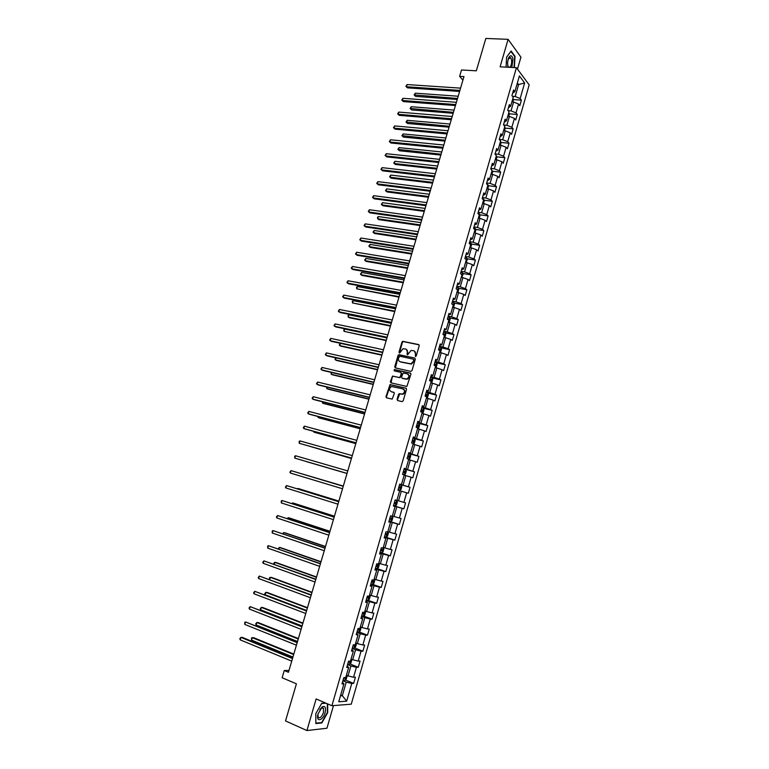 <?xml version="1.0" encoding="UTF-8"?>
<svg xmlns="http://www.w3.org/2000/svg" width="769" height="769" viewBox="0 0 769 769"><rect width="100%" height="100%" fill="white"/><g stroke="black" fill="none" stroke-linecap="round" stroke-linejoin="round"><path stroke-width="1.15" d="M415.433 356.518L416.24 355.97L419.22 345.723L418.634 344.57L402.754 341.321L401.956 342.09L398.986 352.24L399.64 353.038L403.071 348.722L405.494 348.982C407.109 349.53 407.724 350.751 407.349 352.644L406.964 353.971L407.628 354.769L411.069 350.433L413.53 350.702C415.154 351.25 415.779 352.471 415.404 354.384L415.433 356.518M397.073 399.361L397.66 400.543L402.033 401.61L403.177 400.841L406.522 389.354L405.936 388.172L390.037 384.538L385.971 396.669L386.538 397.842L392.19 399.101L394.334 393.459L393.757 392.286L391.161 391.661C388.893 390.008 389.037 388.297 391.575 386.519L402.879 388.903C405.167 390.546 405.042 392.267 402.514 394.064L399.226 393.709L398.505 394.459L397.073 399.361L397.775 400.572M517.479 69.104L520.94 57.146L508.098 39.334L485.835 38.45L476.338 70.815L461.515 69.969L459.631 76.333L463.967 76.592L288.442 672.289L284.261 670.53L282.127 677.749L296.411 683.824L285.52 720.928L306.927 730.55L326.95 728.224L333.486 705.596M508.098 39.334L500.1 66.816L516.441 67.701L331.9 705.721L316.117 698.954L306.927 730.55M410.829 371.379L411.982 370.61L415.308 359.19L414.712 358.027L398.823 354.653L398.054 355.422L394.737 366.736L395.314 367.89L410.829 371.379M410.925 374.243L406.859 386.461L390.931 382.837L390.364 381.674L392.526 376.06L399.178 377.492L400.322 376.723L401.264 373.494L400.687 372.331L394.17 370.85L394.295 369.514L410.338 373.08L410.925 374.243M516.441 67.701L529.187 84.878L351.26 704.164L331.9 705.721M345.3 679.969L353.625 683.391L355.413 677.181L353.557 677.249L356.422 667.3L358.267 667.261L360.046 661.071L358.21 661.09L361.065 651.17L362.891 651.18L364.66 645.018L362.853 644.98L365.698 635.098L367.495 635.156L369.264 629.013L367.467 628.927L370.302 619.074L372.09 619.189L373.859 613.056L372.071 612.931L374.907 603.107L376.675 603.271L378.425 597.157L376.666 596.984L379.482 587.189L381.241 587.401L382.991 581.316L381.241 581.085L384.048 571.329L385.788 571.588L387.528 565.513L385.807 565.244L388.605 555.516L390.325 555.824L392.065 549.768L390.344 549.451L393.142 539.751L394.843 540.107L396.573 534.08L394.882 533.705L397.66 524.045L399.351 524.448L401.072 518.431L399.399 518.018L402.168 508.386L403.84 508.838L405.561 502.839L403.898 502.378L406.657 492.785L408.31 493.275L410.031 487.306L408.387 486.787L411.136 477.222L412.78 477.76L414.491 471.81L412.857 471.253L415.606 461.717L417.221 462.304L418.932 456.373L417.317 455.767L420.057 446.26L421.662 446.895L423.363 440.983L421.758 440.329L424.488 430.851L426.074 431.534L427.775 425.632L426.189 424.94L428.91 415.5L430.486 416.221L432.168 410.348L430.602 409.608L433.312 400.188L434.87 400.957L436.561 395.103L435.004 394.314L437.705 384.933L439.253 385.74L440.925 379.905L439.397 379.079L442.088 369.726L443.607 370.581L445.289 364.756L443.761 363.881L446.453 354.557L447.962 355.461L449.625 349.655L448.125 348.742L450.797 339.446L452.297 340.388L453.96 334.611L452.47 333.65L455.133 324.383L456.613 325.374L458.276 319.606L456.796 318.606L459.458 309.369L460.919 310.397L462.573 304.649L461.121 303.601L463.765 294.402L465.216 295.469L466.87 289.74L465.418 288.654L468.061 279.474L469.494 280.589L471.137 274.879L469.715 273.754L472.349 264.603L473.762 265.757L475.405 260.066L473.983 258.893L476.617 249.781L478.02 250.973L479.654 245.301L478.251 244.09L480.865 234.997L482.259 236.237L483.884 230.585L482.499 229.325L485.104 220.261L486.489 221.549L488.104 215.906L486.739 214.609L489.334 205.573L490.699 206.899L492.314 201.276L490.958 199.94L493.554 190.933L494.9 192.298L496.505 186.694L495.169 185.319L497.754 176.341L499.081 177.745L500.696 172.16L499.36 170.737L501.936 161.788L503.262 163.239L504.858 157.664L503.551 156.213L506.117 147.292L507.415 148.773L509.02 143.226L507.713 141.727L510.28 132.826L511.568 134.354L513.163 128.817L511.875 127.279L514.423 118.416L515.701 119.983L517.287 114.466L516.018 112.889L518.566 104.046L519.825 105.651L521.401 100.153L520.152 98.538L524.641 82.946L519.392 75.92L514.836 91.694L513.548 90.021L511.923 95.616L513.231 97.269L510.645 106.209L509.338 104.584L507.723 110.188L509.03 111.803L506.444 120.771L505.118 119.185L503.493 124.809L504.82 126.385L502.224 135.382L500.888 133.835L499.254 139.477L500.6 141.015L497.995 150.032L496.639 148.532L495.005 154.194L496.149 155.444M353.625 683.391L351.769 683.478L346.675 701.174L338.735 701.77L343.916 683.843L341.994 683.929L343.82 677.595L345.733 677.527L348.645 667.454L346.742 667.482L348.568 661.177L350.462 661.157L353.356 651.112L351.481 651.103L353.298 644.807L355.172 644.845L358.056 634.829L356.201 634.761L358.008 628.494L359.863 628.581L362.747 618.603L360.901 618.487L362.699 612.239L364.544 612.374L367.409 602.425L365.583 602.262L367.38 596.033L369.207 596.225L372.061 586.305L370.254 586.093L372.052 579.884L373.849 580.124L376.704 570.242L374.916 569.973L376.695 563.792L378.483 564.071L381.328 554.228L379.55 553.911L381.328 547.749L383.097 548.076L385.932 538.262L384.173 537.896L385.951 531.754L387.701 532.138L390.527 522.353L388.787 521.94L390.556 515.816L392.286 516.249L395.103 506.502L393.382 506.04L395.141 499.937L396.862 500.417L399.669 490.689L397.958 490.189L399.717 484.105L401.418 484.633L404.215 474.944L402.523 474.386L404.273 468.321L405.955 468.898L408.743 459.237L407.07 458.641L408.82 452.595L410.483 453.22L413.261 443.588L411.607 442.944L413.347 436.917L414.991 437.59L417.759 427.997L416.125 427.295L417.855 421.287L419.49 422.008L422.248 412.444L420.624 411.703L422.354 405.715L423.969 406.484L426.728 396.948L425.113 396.16L426.843 390.191L428.439 390.998L431.188 381.501L429.592 380.665L431.313 374.724L432.899 375.57L435.629 366.102L434.052 365.227L435.763 359.296L437.33 360.2L440.06 350.76L438.503 349.828L440.204 343.926L441.762 344.868L444.472 335.467L442.934 334.486L444.626 328.603L446.164 329.593L448.875 320.212L447.347 319.202L449.038 313.329L450.567 314.367L453.258 305.014L451.816 303.717M496.13 159.75L496.822 157.357L496.37 155.674L493.756 164.739L492.381 163.268L490.747 168.959L492.122 170.401L489.497 179.485L488.113 178.062L486.469 183.762L487.854 185.166L485.229 194.278L483.826 192.904L482.173 198.623L483.576 199.988L480.942 209.12L479.529 207.784L477.866 213.522L479.289 214.849L476.645 224.01L475.213 222.722L473.55 228.47L474.982 229.758L472.329 238.948L470.888 237.698L469.215 243.475L470.666 244.705L468.004 253.933L466.543 252.732L464.87 258.519L466.341 259.711L463.669 268.967L462.188 267.804L460.516 273.62L461.996 274.764L459.314 284.049L457.824 282.934L456.142 288.76L457.632 289.865L454.94 299.179L453.441 298.103L451.749 303.957M347.578 664.599L350.895 665.935L348.021 675.893L346.396 675.23M347.175 665.992L348.645 667.454M348.021 675.893L353.557 677.249M350.895 665.935L356.422 667.3M352.231 648.488L355.557 649.786L352.692 659.715L351.068 659.071M351.875 649.738L353.356 651.112M352.692 659.715L358.21 661.09M355.557 649.786L361.065 651.17M356.874 632.426L360.2 633.694L357.345 643.586L355.711 642.961L356.403 643.999L355.509 647.075L354.24 648.065L352.442 647.767M356.547 633.55L358.056 634.829M357.345 643.586L362.853 644.98M360.2 633.694L365.698 635.098M361.497 616.411L364.823 617.651L361.978 627.514L360.344 626.898M361.209 617.411L362.747 618.603M361.978 627.514L367.467 628.927M364.823 617.651L370.302 619.074M366.102 600.464L369.437 601.666L366.602 611.499L364.967 610.894M365.852 601.329L367.409 602.425M366.602 611.499L372.071 612.931M369.437 601.666L374.907 603.107M370.696 584.555L374.032 585.728L371.206 595.523L369.572 594.946M370.485 585.296L372.061 586.305M371.206 595.523L376.666 596.984M374.032 585.728L379.482 587.189M375.282 568.704L378.617 569.848L375.801 579.615L374.167 579.047M375.099 569.31L376.704 570.242M375.801 579.615L381.241 581.085M378.617 569.848L384.048 571.329M379.838 552.901L383.183 554.016L380.376 563.744L378.733 563.196M379.703 553.392L381.328 554.228M380.376 563.744L385.807 565.244M383.183 554.016L388.605 555.516M384.394 537.156L387.739 538.233L384.933 547.941L383.298 547.403M384.289 537.512L385.932 538.262M384.933 547.941L390.344 549.451M387.739 538.233L393.142 539.751M388.922 521.459L392.277 522.507L389.479 532.177L387.845 531.658M388.854 521.69L390.527 522.353M389.479 532.177L394.882 533.705M392.277 522.507L397.66 524.045M393.44 505.81L396.794 506.829L394.016 516.47L392.373 515.961M393.411 505.925L395.103 506.502M394.016 516.47L399.399 518.018M396.794 506.829L402.168 508.386M399.659 490.718L401.303 491.199L398.534 500.811L396.891 500.321M398.534 500.811L403.898 502.378M401.303 491.199L406.657 492.785M404.148 475.155L405.801 475.627L403.033 485.201L399.678 484.23M399.697 484.172L401.418 484.633M403.033 485.201L408.387 486.787M405.801 475.627L411.136 477.222M408.627 459.651L410.271 460.102L407.522 469.648L404.158 468.706M404.215 468.523L405.955 468.898M407.522 469.648L412.857 471.253M410.271 460.102L415.606 461.717M413.088 444.184L414.741 444.626L411.992 454.143L408.627 453.229M408.724 452.922L410.483 453.22M411.992 454.143L417.317 455.767M414.741 444.626L420.057 446.26M417.538 428.775L419.192 429.198L416.452 438.686L413.088 437.811M413.213 437.378L414.991 437.59M416.452 438.686L421.758 440.329M419.192 429.198L424.488 430.851M421.97 413.414L423.623 413.828L420.893 423.277L417.529 422.431M417.682 421.883L419.49 422.008M420.893 423.277L426.189 424.94M423.623 413.828L428.91 415.5M426.391 398.102L428.045 398.496L425.324 407.926L421.96 407.109M422.152 406.436L423.969 406.484M425.324 407.926L430.602 409.608M428.045 398.496L433.312 400.188M430.794 382.847L432.447 383.222L429.746 392.623L426.372 391.825M426.593 391.046L428.439 390.998M429.746 392.623L435.004 394.314M432.447 383.222L437.705 384.933M435.187 367.63L436.84 367.995L434.139 377.358L430.765 376.599M431.024 375.695L432.899 375.57M434.139 377.358L439.397 379.079M436.84 367.995L442.088 369.726M439.56 352.471L441.223 352.817L438.532 362.151L435.148 361.42M435.446 360.401L437.33 360.2M438.532 362.151L443.761 363.881M441.223 352.817L446.453 354.557M443.924 337.351L445.587 337.687L442.906 346.992L439.522 346.29M439.849 345.156L441.762 344.868M442.906 346.992L448.125 348.742M445.587 337.687L450.797 339.446M448.279 322.278L449.942 322.605L447.26 331.881L443.876 331.208M444.242 329.959L446.164 329.593M447.26 331.881L452.47 333.65M449.942 322.605L455.133 324.383M452.614 307.264L454.277 307.571L451.605 316.818L448.221 316.174M448.615 314.8L450.567 314.367M451.605 316.818L456.796 318.606M454.277 307.571L459.458 309.369M456.93 292.287L458.593 292.585L455.94 301.804L452.547 301.188M452.979 299.708L454.94 299.179M455.94 301.804L461.121 303.601M458.593 292.585L463.765 294.402M461.246 277.369L462.909 277.647L460.256 286.837L456.863 286.241M457.324 284.655L459.314 284.049M460.256 286.837L465.418 288.654M462.909 277.647L468.061 279.474M465.533 262.489L467.206 262.758L464.563 271.918L461.169 271.351M461.66 269.65L463.669 268.967M464.563 271.918L469.715 273.754M467.206 262.758L472.349 264.603M469.821 247.656L471.484 247.916L468.85 257.038L465.456 256.51M465.976 254.693L468.004 253.933M468.85 257.038L473.983 258.893M471.484 247.916L476.617 249.781M474.089 232.872L475.751 233.113L473.127 242.216L469.724 241.706M470.282 239.784L472.329 238.948M473.127 242.216L478.251 244.09M475.751 233.113L480.865 234.997M478.337 218.136L480.01 218.367L477.395 227.441L473.992 226.961M474.579 224.923L476.645 224.01M477.395 227.441L482.499 229.325M480.01 218.367L485.104 220.261M482.576 203.449L484.249 203.66L481.644 212.705L478.241 212.254M478.856 210.1L480.942 209.12M481.644 212.705L486.739 214.609M484.249 203.66L489.334 205.573M486.806 188.809L488.478 189.001L485.873 198.018L482.471 197.595M483.124 195.336L485.229 194.278M485.873 198.018L490.958 199.94M488.478 189.001L493.554 190.933M491.016 174.207L492.689 174.39L490.103 183.378L486.69 182.984M487.373 180.619L489.497 179.485M490.103 183.378L495.169 185.319M492.689 174.39L497.754 176.341M495.217 159.654L496.889 159.827L494.313 168.786L490.901 168.421M491.612 165.941L493.756 164.739M494.313 168.786L499.36 170.737M496.889 159.827L501.936 161.788M499.408 145.149L501.08 145.312L498.504 154.242L495.092 153.896M495.842 151.31L497.995 150.032M498.504 154.242L503.551 156.213M501.08 145.312L506.117 147.292M503.58 130.682L505.262 130.836L502.686 139.737L499.273 139.42M500.052 136.728L502.224 135.382M502.686 139.737L507.713 141.727M505.262 130.836L510.28 132.826M507.742 116.273L509.424 116.407L506.858 125.28L503.657 125.011M504.253 122.194L506.444 120.771M506.858 125.28L511.875 127.279M509.424 116.407L514.423 118.416M511.894 101.902L513.567 102.017L511.02 110.871L508.088 110.64M508.434 107.708L510.645 106.209M511.02 110.871L516.018 112.889M513.567 102.017L518.566 104.046M516.931 84.455L518.604 84.561L515.163 96.5L512.481 96.317M512.606 93.26L514.836 91.694M515.163 96.5L520.152 98.538M517.364 82.927L518.604 84.561L524.641 82.946M288.99 670.424L284.261 670.53M459.631 76.333L462.909 80.178M340.696 694.993L342.32 695.676L346.223 682.132L342.907 680.767M340.465 695.801L342.32 695.676L346.675 701.174M342.474 682.286L343.916 683.843M346.223 682.132L351.769 683.478M513.308 99.576L521.401 100.153M509.174 113.822L517.287 114.466M505.022 128.115L513.163 128.817M500.859 142.457L509.02 143.226M496.678 156.838L504.858 157.664M492.487 171.256L500.696 172.16M488.277 185.733L496.505 186.694M484.057 200.238L492.314 201.276M479.827 214.801L488.104 215.906M475.578 229.402L483.884 230.585M471.31 244.052L479.654 245.301M467.033 258.749L475.405 260.066M462.736 273.485L471.137 274.879M458.43 288.269L466.87 289.74M454.104 303.101L462.573 304.649M449.769 317.972L458.276 319.606M445.414 332.9L453.96 334.611M441.041 347.867L449.625 349.655M436.648 362.881L445.289 364.756M432.245 377.944L440.925 379.905M426.449 397.909L427.564 397.371L428.41 394.449L427.824 393.046L436.561 395.103M422.931 408.089L432.168 410.348M417.625 428.477L418.759 427.891L419.605 424.94L419.009 423.584L417.365 423.008L427.775 425.632M412.963 438.253L423.363 440.983M408.541 453.556L418.932 456.373M404.11 468.898L414.491 471.81M399.659 484.297L410.031 487.306M393.478 505.704L403.84 508.838M388.999 521.219L399.351 524.448M384.5 536.781L394.843 540.107M379.992 552.402L390.325 555.824M375.974 568.243L385.788 571.588M372.321 584.277L381.241 587.401M366.294 599.81L376.675 603.271M363.545 616.027L372.09 619.189M359.008 631.935L367.495 635.156M354.461 647.892L362.891 651.18M349.885 663.907L358.267 667.261M514.403 67.585L515.009 56.32L511.125 51.004L506.588 57.156L506.079 67.134M325.652 703.049L321.721 703.337L315.761 713.719L315.848 723.571L321.855 722.927L327.709 712.632L327.671 703.914M321.134 722.61L321.855 722.927M415.539 356.528L415.856 354.634L414.443 351.106M406.397 349.376L407.801 352.894L407.483 354.788M419.067 344.829L403.206 341.58L402.408 342.349L399.505 353.058M414.712 358.027L399.284 354.903L398.505 355.672L395.381 367.899M413.78 359.988L413.366 359.171L399.736 356.201L398.534 358.133C398.15 360.027 398.765 361.247 400.38 361.805L410.925 363.843L413.366 361.382L413.78 359.988L414.222 360.228L413.635 359.325M414.222 360.228L413.818 361.632L411.377 364.083L400.832 362.045M401.024 372.504L401.726 373.724L400.034 377.714L393.382 376.281L392.248 377.05L391.037 382.866M410.723 373.301L395.026 369.745L394.324 370.889M405.715 379.002L406.811 378.973C409.396 377.185 409.531 375.464 407.224 373.821L403.216 373.003L401.524 377.002L402.11 378.165L407.262 379.204C409.752 377.589 409.973 375.897 407.935 374.128M406.176 379.232L402.562 378.396M403.523 389.181C405.619 390.912 405.426 392.613 402.975 394.286L399.688 393.92L397.535 399.572M394.103 392.478L391.623 391.882M406.311 388.374L390.498 384.76L386.442 396.881L386.672 397.871M512.808 101.96L513.394 99.922L512.971 98.163M458.18 96.231L415.318 93.174L414.664 95.346L415.683 96.404L457.238 99.441M415.683 96.404L414.126 94.933L457.526 98.451M414.126 94.933L415.318 93.174M459.9 90.406L406.426 86.762L407.089 84.561L460.564 88.137M459.593 91.434L407.474 87.849L405.888 86.359L407.089 84.561M407.474 87.849L405.888 86.359M511.827 67.451L512.971 58.857C511.914 55.195 510.481 54.83 508.655 57.781L507.511 62.606L508.059 67.249M507.607 65.394L508.674 67.278M509.597 67.326C511.279 65.913 511.923 63.366 511.529 59.684L510.635 57.694L508.107 59.213M510.866 51.35L514.692 56.502L514.038 67.566M506.579 57.242L510.924 51.35M325.085 712.786C326.162 707.567 325.21 705.596 322.211 706.865L317.914 714.161C315.819 722.427 322.913 720.947 325.085 712.786M317.905 714.238L318.174 717.266C319.942 718.592 321.702 717.006 323.47 712.517L323.47 708.249L321.288 708.047L319.817 709.556M327.315 703.76L327.354 712.575L321.682 722.552L315.867 723.168L315.78 713.69M321.596 703.568L326.085 703.231M508.655 116.34L509.27 114.216L508.838 112.476M454.094 110.111L411.261 106.728L410.608 108.9L411.636 109.929L453.162 113.283M411.636 109.929L410.069 108.477L453.441 112.332M410.069 108.477L411.261 106.728M504.493 130.768L505.137 128.548L504.695 126.827M449.99 124.02L407.195 120.31L406.541 122.492L407.57 123.501L449.067 127.173M407.57 123.501L406.003 122.05L449.336 126.26M406.003 122.05L407.195 120.31M455.729 104.565L402.293 100.508L402.956 98.307L456.392 102.296M455.431 105.555L403.35 101.575L401.754 100.085L402.956 98.307M403.35 101.575L401.754 100.085M451.538 118.772L398.15 114.302L398.813 112.091L452.21 116.494M451.259 119.733L399.217 115.34L397.621 113.86L398.813 112.091M399.217 115.34L397.621 113.86M500.321 145.235L500.984 142.928L500.542 141.227M445.876 137.978L403.11 133.941L402.456 136.132L403.494 137.113L444.963 141.102M403.494 137.113L401.927 135.671L445.222 140.218M401.927 135.671L403.11 133.941M441.752 151.983L399.024 147.61L398.361 149.801L399.409 150.762L440.848 155.069M399.409 150.762L397.833 149.33L441.089 154.233M397.833 149.33L399.024 147.61M491.929 174.303L492.641 171.823L491.304 169.555M437.619 166.027L394.91 161.317L394.257 163.518L395.314 164.451L436.715 169.084M394.91 161.317L393.728 163.028L394.257 163.518L436.955 168.276M447.337 133.027L393.997 128.135L394.66 125.914L448.01 130.74M447.068 133.941L395.064 129.144L393.459 127.673L394.66 125.914M395.064 129.144L393.459 127.673M443.127 147.321L389.825 142.005L390.489 139.785L443.8 145.024M442.867 148.206L390.902 142.996L389.297 141.534L390.489 139.785M390.902 142.996L389.297 141.534M438.907 161.663L385.644 155.924L386.307 153.694L439.58 159.356M438.657 162.499L386.73 156.886L385.115 155.434L386.307 153.694M434.668 176.043L381.443 169.882L382.116 167.642L435.341 173.736M434.427 176.851L382.549 170.814L380.924 169.372L382.116 167.642M430.409 190.472L377.233 183.878L377.915 181.638L431.092 188.155M430.188 191.241L378.348 184.791L376.723 183.349L377.915 181.638M426.151 204.948L373.013 197.921L373.696 195.672L426.833 202.622M425.93 205.679L374.138 198.806L372.504 197.373L373.696 195.672M421.873 219.463L368.784 212.004L369.456 209.745L422.556 217.137M421.662 220.155L369.908 212.869L368.274 211.437L369.456 209.745M417.577 234.026L364.535 226.134L365.217 223.866L418.269 231.69M417.384 234.68L365.679 226.97L364.035 225.548L365.217 223.866M413.27 248.637L360.277 240.303L360.959 238.034L413.962 246.291M413.088 249.252L361.43 241.11L359.777 239.697L360.959 238.034M408.954 263.296L355.999 254.52L356.691 252.242L409.646 260.941M408.781 263.873L357.162 255.298L355.509 253.895L356.691 252.242M404.619 277.993L351.721 268.775L352.404 266.487L405.321 275.638M404.465 278.532L352.884 269.525L351.231 268.131L352.404 266.487M400.274 292.739L347.415 283.079L348.107 280.781L400.976 290.374M400.13 293.239L348.597 283.799L346.934 282.415L348.107 280.781M395.92 307.533L343.109 297.42L343.801 295.113L396.621 305.158M395.785 307.994L344.301 298.122L342.628 296.738L343.801 295.113M391.546 322.374L338.783 311.801L339.475 309.494L392.248 319.991M391.421 322.797L339.985 312.474L338.312 311.109L339.475 309.494M387.163 337.264L334.448 326.239L335.14 323.922L387.864 334.871M387.047 337.649L335.659 326.883L333.977 325.518L335.14 323.922M382.76 352.202L330.093 340.715L330.795 338.389L383.462 349.799M382.654 352.538L331.314 341.33L329.632 339.975L330.795 338.389M378.348 367.178L325.729 355.23L326.431 352.904L379.05 364.775M378.252 367.476L326.96 355.826L325.268 354.471L326.431 352.904M373.917 382.212L321.355 369.793L322.057 367.457L374.628 379.799M373.84 382.472L322.596 370.36L320.904 369.024L322.057 367.457M369.476 397.285L316.963 384.404L317.664 382.058L370.187 394.862M369.408 397.506L318.212 384.942L316.511 383.606L317.664 382.058M487.709 188.914L488.459 186.348L487.979 184.656L486.575 183.878M433.466 180.109L390.796 175.072L390.133 177.274L391.21 178.187L432.572 183.137M390.796 175.072L389.614 176.764L390.133 177.274L432.803 182.368M483.49 203.564L484.249 200.911L483.768 199.238L482.23 198.421M429.304 194.24L386.672 188.857L386.009 191.077L387.086 191.952L428.42 197.239M386.672 188.857L385.49 190.539L386.009 191.077L428.631 196.499M479.241 218.261L480.039 215.512L479.548 213.869L478.001 213.071M425.132 208.409L382.529 202.689L381.866 204.91L382.952 205.765L424.248 211.379M382.529 202.689L381.347 204.362L381.866 204.91L424.459 210.677M474.954 232.997L475.809 230.171L475.309 228.537L473.762 227.759M420.941 222.616L378.377 216.56L377.704 218.79L378.8 219.626L420.076 225.567M378.377 216.56L377.464 217.339L377.704 218.79L420.268 224.904M470.513 247.762L471.57 244.869L471.061 243.254L469.503 242.495M416.74 236.881L374.205 230.479L373.542 232.709L374.647 233.516L415.875 239.793M374.205 230.479L373.032 232.123L373.542 232.709L416.067 239.169M466.081 262.575L467.312 259.614L466.802 258.028L465.235 257.269M412.52 251.175L370.033 244.436L369.36 246.676L370.475 247.455L411.675 254.068M370.033 244.436L368.86 246.07L369.36 246.676L411.848 253.472M461.66 277.436L463.044 274.408L462.525 272.841L460.948 272.101M408.301 265.526L365.842 258.432L365.169 260.681L366.294 261.431L407.455 268.381M365.842 258.432L364.669 260.057L365.169 260.681L407.618 267.823M457.228 292.345L457.94 292.105L458.766 289.25L458.237 287.693L456.651 286.972M404.061 279.916L361.632 272.466L360.959 274.725L362.093 275.456L403.225 282.742M457.526 289.788L456.219 288.827M361.632 272.466L360.469 274.081L360.959 274.725L403.379 282.223M452.806 307.302L453.643 307.004L454.469 304.13L453.931 302.602L452.345 301.9M399.803 294.344L357.422 286.549L356.739 288.817L398.986 297.142M453.172 304.957L452.989 304.188M357.422 286.549L356.528 287.25L356.739 288.817L399.121 296.661M448.385 322.307L449.327 321.942L450.153 319.068L449.615 317.559L448.019 316.866M395.535 308.821L353.192 300.679L352.51 302.948L394.728 311.589M448.76 320.135L448.74 319.202L447.491 318.693M353.192 300.679L352.298 301.361L352.51 302.948L394.853 311.147M443.953 337.351L445.001 336.937L445.837 334.044L445.289 332.564L443.684 331.891M391.258 323.345L348.943 314.838L348.27 317.116L349.434 317.77L390.45 326.075M444.251 335.322L444.415 334.217L443.155 333.717M348.943 314.838L348.059 315.511L348.27 317.116L390.575 325.672M439.58 352.433L440.666 351.971L441.502 349.078L440.945 347.607L439.33 346.954M386.97 337.908L344.695 329.055L344.012 331.333L386.173 340.619M439.022 350.145L439.657 350.395L440.07 349.289L438.801 348.79M440.07 349.289L438.839 349.03L438.974 349.876M344.695 329.055L343.81 329.709L344.012 331.333L386.278 340.254M435.216 367.544L436.311 367.063L437.148 364.15L436.6 362.747L434.966 362.064M381.972 354.874L339.744 345.589L339.273 344.858L340.407 343.31L339.744 345.589L340.927 346.194L381.876 355.191M436.6 362.747L435.629 366.102M434.091 365.073L435.292 365.506L435.715 364.4L434.427 363.91M435.715 364.4L434.485 364.131L434.591 365.006M430.832 382.702L431.947 382.193L432.784 379.28L432.226 377.887L430.582 377.233M336.063 357.893L335.457 359.892L336.649 360.469L377.569 369.822M432.226 377.887L431.178 381.501M429.717 380.251L430.909 380.674L431.342 379.569L430.054 379.079M431.342 379.569L430.121 379.29L430.217 380.165M335.813 357.835L334.996 359.142L335.457 359.892L377.646 369.533M427.824 393.046L426.189 392.44M331.679 372.504L331.16 374.243L332.371 374.782L373.244 384.49M425.315 395.468L426.516 395.891L426.958 394.776L425.651 394.295M426.958 394.776L425.738 394.487L425.815 395.381M331.199 372.398L331.16 374.243L373.311 384.24M422.046 413.174L423.171 412.607L424.017 409.675L423.421 408.291L421.787 407.705M327.286 387.172L326.854 388.624L328.065 389.143L368.909 399.207M420.903 410.742L422.114 411.146L422.556 410.04L421.249 409.56M421.335 409.742L421.402 410.636M326.652 387.009L326.854 388.624L368.966 398.996M322.884 401.879L322.528 403.062L323.759 403.552L364.554 413.972M416.481 426.055L417.692 426.459L418.144 425.344L416.817 424.873M418.144 425.344L416.933 425.036L416.981 425.949M322.249 401.716L322.528 403.062L364.602 413.799M413.193 443.838L414.337 443.213L415.183 440.262L414.587 438.926L412.924 438.368M318.472 416.625L318.203 417.538L319.433 418L360.19 428.785M412.04 441.425L413.261 441.819L413.712 440.704L412.386 440.243M413.712 440.704L412.501 440.387L412.53 441.31M317.828 416.462L318.203 417.538L360.228 428.65M410.156 454.344L408.743 459.237L409.896 458.593L410.752 455.633L410.137 454.316L408.474 453.777M314.04 431.428L313.848 432.063L315.098 432.495L355.816 443.636M407.589 456.844L408.81 457.228L409.271 456.113L407.935 455.652M409.271 456.113L408.07 455.786L408.07 456.719M313.444 431.265L313.848 432.063L355.845 443.54M402.572 474.223L404.254 474.713L405.446 474.021L406.301 471.051L405.686 469.753L404.013 469.234M404.254 474.713L402.572 474.194M309.59 446.27L351.423 458.535M403.119 472.31L404.35 472.685L404.821 471.57L403.465 471.118M404.821 471.57L403.61 471.234L403.59 472.195M309.273 446.183L351.443 458.487M399.774 490.218L398.092 489.718L399.774 490.218L400.976 489.497L401.841 486.517L401.216 485.249L399.534 484.739M306.379 461.611L347.021 473.483L306.379 461.611M400.216 486.998L398.986 486.633L400.351 487.075L399.87 488.19L398.64 487.825M400.351 487.075L399.149 486.729L399.082 487.719M396.727 500.782L395.035 500.302L396.727 500.782L397.362 502.042L396.496 505.031L395.314 505.762L396.746 500.821M395.314 505.762L393.593 505.3M343.31 486.066L301.381 473.704M394.141 503.397L395.381 503.753L395.862 502.638L394.487 502.195M395.862 502.638L394.66 502.272L394.574 503.282M343.301 486.095L301.227 473.656M389.076 520.921L390.777 521.382L392.007 520.603L392.872 517.604L392.238 516.403L390.527 515.903M390.815 521.363L392.238 516.403L390.537 515.874M338.879 501.1L298.314 488.555L296.892 488.68M389.633 519.017L390.873 519.363L391.363 518.248L389.979 517.816M391.363 518.248L390.162 517.873L390.075 518.873M338.86 501.167L296.478 488.555M387.73 532.052L388.364 533.225L387.489 536.233L386.259 537.041L384.548 536.599M334.438 516.182L293.912 503.262L292.624 502.964L292.393 503.705M385.106 534.686L386.346 535.022L386.845 533.907L385.452 533.475M334.409 516.287L292.624 502.964L291.759 503.503M383.202 547.739L383.837 548.893L382.972 551.911L381.722 552.748L380.011 552.325M329.978 531.312L289.5 518.018L288.192 517.748L287.885 518.777M380.568 550.402L381.818 550.729L382.318 549.614L380.915 549.191M329.939 531.456L288.192 517.748L287.25 518.566M378.656 563.485L379.3 564.619L378.425 567.647L377.175 568.512L375.455 568.099M325.508 546.49L285.068 532.821L283.751 532.571L283.357 533.897M376.012 566.176L377.262 566.493L377.771 565.369L376.358 564.965M325.45 546.682L283.751 532.571L282.723 533.676M374.099 579.278L374.753 580.393L373.878 583.431L372.609 584.325L370.879 583.931M321.019 561.716L280.627 547.663L279.301 547.451L278.82 549.066M371.437 581.998L372.696 582.306L373.215 581.181L371.792 580.778M320.952 561.947L279.301 547.451L278.186 548.826M369.207 596.225L368.063 600.166L369.303 599.262L370.187 596.215L369.524 595.129M316.52 576.981L276.177 562.552L274.831 562.37L274.264 564.273M366.851 597.878L368.12 598.176L368.639 597.052L367.207 596.648M316.444 577.259L274.831 562.37L274.004 562.783L273.879 564.138M364.929 611.019L365.602 612.086L364.727 615.152L363.439 616.104L361.69 615.748M312.012 592.303L271.707 577.49L270.352 577.336L269.688 579.538M362.247 613.806L363.526 614.095L364.054 612.96L362.603 612.576M311.916 592.62L270.352 577.336L269.534 577.73L269.534 579.48M360.325 626.975L361.007 628.013L360.123 631.089L358.835 632.07L357.076 631.734M307.475 607.673L267.218 592.476L265.853 592.351L265.132 594.754L306.648 610.499M357.633 629.782L358.912 630.061L359.44 628.936L357.989 628.552M307.369 608.029L265.853 592.351L264.747 593.687L265.132 594.754M302.938 623.092L262.719 607.5L261.345 607.404L260.624 609.827L302.082 625.976M354.201 648.084L355.172 644.845M353.009 645.816L354.288 646.085L354.826 644.951M302.813 623.486L261.345 607.404L260.249 608.731L260.624 609.827M351.116 659.091L351.769 660.033L350.885 663.118L349.568 664.166L347.79 663.858M298.382 638.558L258.211 622.573L256.827 622.515L256.096 624.937L297.516 641.49M348.357 661.898L349.645 662.167L350.251 661.157M298.247 639.001L256.827 622.515L255.721 623.822L256.096 624.937M365.015 412.405L312.55 399.063L313.262 396.708L365.727 409.983M364.967 412.588L313.819 399.572L312.108 398.246L313.262 396.708M360.546 427.583L308.138 413.76L308.84 411.405L361.267 425.151M360.507 427.718L309.407 414.241L307.696 412.924L308.84 411.405M356.057 442.8L303.707 428.506L304.418 426.141L356.778 440.358M356.028 442.896L304.985 428.958L303.274 427.651L304.418 426.141M351.558 458.074L299.256 443.3L299.968 440.925L352.279 455.623M351.548 458.122L299.256 443.3L299.112 441.473L299.968 440.925M295.517 455.757L294.662 456.286L294.796 458.132L347.04 473.406L294.796 458.132L295.517 455.757L347.771 470.936M343.253 486.268L291.038 470.628L343.243 486.296M290.326 473.022L289.903 472.099L291.038 470.628L290.326 473.022L342.522 488.757M338.725 501.638L286.558 485.556L338.706 501.705M285.837 487.95L285.424 487.008L286.558 485.556L285.837 487.95L337.976 504.176M334.179 517.056L282.06 500.523L334.15 517.162M281.329 502.926L281.214 501.004L282.06 500.523L281.329 502.926L333.419 519.642M329.622 532.513L277.542 515.538L329.574 532.667M276.821 517.95L276.417 516.97L277.542 515.538L276.821 517.95L328.844 535.166M325.056 548.028L273.014 530.6L324.999 548.23M272.284 533.023L272.178 531.052L273.014 530.6L272.284 533.023L324.258 550.729M320.462 563.6L268.477 545.711L320.394 563.84M267.747 548.134L267.641 546.144L268.477 545.711L267.747 548.134L319.654 566.349M315.867 579.211L263.921 560.87L315.78 579.499M263.181 563.302L262.796 562.254L263.921 560.87L263.181 563.302L315.04 582.018M311.253 594.879L259.345 576.068L311.147 595.206M258.615 578.509L258.23 577.452L259.345 576.068L258.615 578.509L310.407 597.734M306.62 610.596L254.76 591.323L306.504 610.971M254.03 593.774L253.645 592.688L254.76 591.323L254.03 593.774L305.764 613.499M301.967 626.36L250.165 606.626L301.852 626.783M249.425 609.086L249.05 607.971L250.165 606.626L249.425 609.086L301.102 629.321M297.305 642.182L245.551 621.977L297.17 642.644M244.811 624.438L244.734 622.323L245.551 621.977L244.811 624.438L296.421 645.191M346.531 675.288L347.127 676.114L346.233 679.21L344.916 680.286L343.128 680.007M293.806 654.073L253.683 637.703L252.29 637.664L251.559 640.096L292.931 657.053M343.695 678.037L344.983 678.287L345.608 677.537M293.662 654.554L252.29 637.664L251.482 637.991L251.559 640.096M292.633 658.053L242.36 637.405L240.918 637.376L292.48 658.562M240.178 639.846L239.813 638.693L240.918 637.376L240.178 639.846L291.73 661.119M483.576 199.978L483.778 199.277M479.289 214.839L479.558 213.907M474.982 229.748L475.329 228.576M470.666 244.705L471.08 243.302M466.341 259.711L466.812 258.067M461.996 274.764L462.534 272.88M457.632 289.865L458.247 287.741M456.671 289.154L457.305 289.269M453.258 305.014L453.95 302.64M448.875 320.212L449.625 317.597M447.433 318.914L448.673 319.154M444.472 335.457L445.299 332.593M443.098 333.919L444.338 334.169M440.06 350.76L440.954 347.646M438.743 348.972L439.983 349.232M434.389 364.073L435.629 364.343M430.006 379.223L431.246 379.502M426.728 396.948L427.843 393.084M425.622 394.42L426.853 394.718M422.248 412.444L423.44 408.329M421.22 409.666L422.45 409.973M417.759 427.997L419.028 423.613M416.798 424.959L418.038 425.276M413.261 443.588L414.597 438.955M412.367 440.31L413.597 440.637M407.916 455.7L409.156 456.036M404.283 474.694L405.696 469.792M403.456 471.147L404.686 471.493M399.803 490.199L401.226 485.277M394.151 503.378L395.381 503.753M389.643 518.979L390.873 519.363M386.288 537.022L387.701 532.138M385.125 534.628L386.346 535.022M381.76 552.728L383.097 548.076M380.588 550.325L381.818 550.729M377.204 568.493L378.483 564.071M376.031 566.08L377.262 566.493M372.648 584.296L373.849 580.124M371.475 581.883L372.696 582.306M366.89 597.734L368.12 598.176M363.468 616.075L364.544 612.374M362.295 613.643L363.526 614.095M358.863 632.041L359.863 628.581M357.691 629.6L358.912 630.061M353.067 645.614L354.288 646.085M349.597 664.137L350.462 661.157M348.424 661.676L349.645 662.167M344.945 680.257L345.733 677.527M343.772 677.797L344.983 678.287M509.184 57.617L510.635 57.694M508.251 58.877L508.655 57.781M321.288 708.047L322.211 706.865M322.105 707.663L323.47 708.249M456.719 289.192L457.363 289.307M451.816 304.005L453.056 304.226M447.5 318.962L448.74 319.202M443.175 333.967L444.415 334.217M421.345 409.742L422.556 410.04M385.961 533.619L386.845 533.907M381.674 549.402L382.318 549.614M377.252 565.196L377.771 565.369"/></g></svg>
